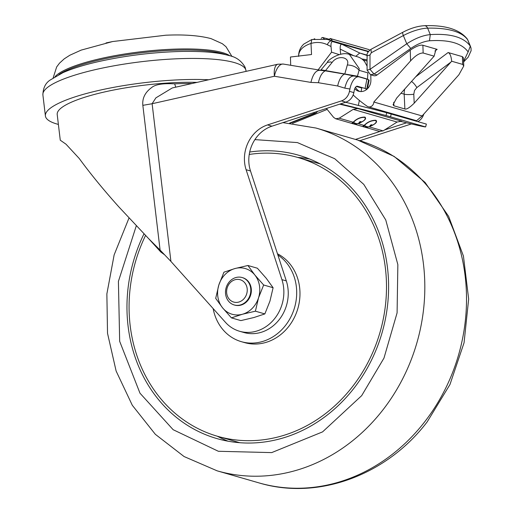 <?xml version="1.0" encoding="UTF-8"?>
<svg xmlns="http://www.w3.org/2000/svg" width="514" height="514" viewBox="0 0 514 514"><rect width="100%" height="100%" fill="white"/><g stroke="black" fill="none" stroke-linecap="round" stroke-linejoin="round"><path stroke-width="0.77" d="M231.987 56.534L225.993 46.716L222.299 43.684L211.068 38.634C199.406 35.53 184.314 34.393 165.778 35.215L112.656 41.538L106.019 42.945M351.627 123.354L352.116 123.501L351.647 123.264L353.157 122.229L352.662 123.688L352.977 123.79L352.405 123.611L355.964 123.578L353.414 122.351C356.62 118.985 360.365 117.32 364.644 117.359C366.334 119.036 364.111 121.143 357.988 123.668L354.506 124.08M339.677 104.162L357.77 108.557L401.665 121.214L397.097 122.036L353.195 109.373L339.214 118.214L353.157 122.229C356.652 118.721 360.584 117.012 364.953 117.096C366.778 118.785 364.529 120.983 358.2 123.688L364.387 125.512L363.636 126.855L363.951 126.958L366.938 126.74L364.387 125.512C367.594 122.146 371.339 120.482 375.618 120.52C377.308 122.203 375.085 124.304 368.962 126.836L365.48 127.247M362.601 126.521L363.09 126.669L362.621 126.425L364.13 125.397C367.626 121.889 371.558 120.173 375.927 120.263C377.751 121.953 375.503 124.15 369.174 126.849L383.11 130.871L379.531 131.411M368.577 51.381L328.902 39.919M369.72 50.179L368.769 49.517L369.643 50.243M353.163 94.955A142.699 125.172 -73.9 0 0 367.227 106.302A4.755 4.17 -73.9 0 0 368.294 106.803A4.755 4.17 -73.9 0 0 373.826 102.016L410.583 60.883C415.46 55.557 419.649 52.929 423.144 53.006L434.118 56.167L435.917 49.62L437.163 49.37L422.894 45.258C420.266 44.641 416.044 46.279 410.236 50.173L377.128 74.935A4.755 4.17 106.1 0 1 373.639 75.648L370.53 74.748L374.025 74.042L410.776 48.457C417.509 43.941 423.742 41.377 429.473 40.773C449.005 39.52 461.893 43.234 468.132 51.92L463.602 61.378M208.742 79.76A102.267 21.299 173.2 0 0 100.866 89.963A102.267 21.299 173.2 0 0 45.399 115.926A102.267 21.299 173.2 0 0 56.996 124.035A102.267 21.299 173.2 0 0 58.39 124.42M160.779 251.988L148.546 238.528L160.098 250.08L160.779 251.988L164.788 254.938M367.87 72.782L367.523 79.214M367.092 66.158L364.554 61.526A19.024 16.692 -73.9 0 0 363.16 60.067A19.024 16.692 -73.9 0 0 357.179 56.688L349.43 54.458L359.196 68.484L359.074 70.328L367.863 72.866M356.337 86.448L361.4 87.913A10.466 9.181 -73.9 0 0 361.779 88.01L356.395 86.416M322.715 70.341C320.376 69.846 320.755 69.827 323.859 70.277L357.423 76.207L367.529 79.124M341.444 100.898L345.832 102.164L271.945 126.181A33.294 29.208 -73.9 0 0 249.052 164.403A33.294 29.208 -73.9 0 0 250.498 170.982L286.317 280.914L281.929 279.648L246.103 169.716A33.294 29.208 106.1 0 1 244.664 163.137A33.294 29.208 106.1 0 1 267.556 124.915L341.444 100.898A11.893 10.428 -73.9 0 0 349.456 91.338L349.912 89.006A14.27 6.817 -80.4 0 1 358.875 76.837A14.27 6.817 -80.4 0 1 359.241 76.914L366.919 79.13L365.094 88.459L357.41 86.243A4.755 2.274 99.6 0 0 357.294 86.217A4.755 2.274 99.6 0 0 354.307 90.271L353.844 92.604L349.456 91.338M318.397 82.722L310.912 82.413C312.968 74.029 316.078 70 320.241 70.322L325.266 70.842C322.066 72.525 319.772 76.49 318.397 82.722L337.685 85.979A14.27 6.817 -80.4 0 1 344.553 74.1L325.266 70.842A0.951 0.456 99.6 0 0 325.561 70.527L332.14 62.412C337.544 54.696 350.4 56.868 347.323 64.982L344.849 73.785A0.951 0.456 -80.4 0 1 344.553 74.1L354.133 76.053C349.989 75.802 346.879 79.831 344.81 88.145L337.685 85.979M170.918 261.408L160.098 250.08L142.841 105.344L152.118 103.732L170.918 261.408L225.415 322.278A38.055 33.378 -73.9 0 0 239.556 331.254A38.055 33.378 -73.9 0 0 274.245 319.104A38.055 33.378 -73.9 0 0 281.929 279.648M353.754 75.969L358.875 76.837M345.832 102.164A11.893 10.428 -73.9 0 0 353.844 92.604M239.556 331.254L243.951 332.519A38.055 33.378 -73.9 0 0 278.633 320.37A38.055 33.378 -73.9 0 0 286.317 280.914M172.254 87.958L155.883 97.866L152.118 103.725L274.418 76.245A14.27 6.174 -102.7 0 1 277.875 64.218L172.19 87.971M332.14 62.412L330.63 61.931L327.283 62.432L320.659 70.277L283.381 64.07A14.27 6.817 99.6 0 0 274.418 76.245L310.912 82.413M142.841 105.344C142.166 98.322 145.044 92.436 151.482 87.688C157.149 82.638 171.715 83.763 174.67 83.853A90.374 18.819 -6.8 0 1 192.069 83.506M175.749 87.168L174.67 83.853M60.684 140.483L66.004 144.196L79.259 158.518C90.464 173.835 103.706 190.013 118.991 207.039L148.546 238.528M197.048 82.388A90.374 18.819 173.2 0 0 103.77 92.128A90.374 18.819 173.2 0 0 57.208 114.519L60.279 140.277M365.094 88.459A14.27 0.681 11.1 0 1 366.739 89.108A14.27 0.681 11.1 0 1 365.994 89.179M366.739 89.108L368.564 79.786A14.27 0.681 -168.9 0 0 366.919 79.13M340.641 54.195L340.191 49.093C340.037 45.842 340.602 44.243 341.874 44.275L332.686 41.628C331.395 41.595 330.843 43.234 331.022 46.53L327.302 44.712A4.755 2.255 116 0 1 331.414 41.004A33.294 29.208 -73.9 0 0 327.251 39.405L311.857 39.507L311.002 43.439L311.535 54.529L290.449 57.028L290.68 65.304M318.076 69.936L331.562 52.165L339.092 54.574M331.022 46.53L331.562 52.165M349.43 54.458L349.385 54.445C341.309 51.021 327.784 59.74 327.283 62.432M368.538 79.927L369.123 80.1L367.722 87.252L368.634 87.406M367.086 61.005L363.16 60.067M367.722 87.252L368.564 87.496M361.079 91.569L361.779 88.01M423.787 114.076A11.893 10.428 106.1 0 1 420.728 119.421M420.542 119.614A11.893 10.428 106.1 0 1 417.876 121.632M411.38 123.938L359.813 140.701M327.302 44.712C322.124 42.244 316.695 41.82 311.002 43.439C303.234 46.022 299.116 49.999 298.66 55.377L298.628 56.058M359.819 91.492A10.466 9.181 106.1 0 1 355.547 87.219M370.793 74.826L370.883 80.287A10.466 9.181 106.1 0 1 358.701 91.254A10.466 9.181 106.1 0 1 354.75 88.716M327.167 109.411L292.543 123.379M399.59 121.111L401.37 121.542A47.564 0.848 -165.8 0 0 425.515 126.907L386.008 115.515A47.564 0.848 -165.8 0 0 340.384 103.931M425.663 126.842L426.363 124.08L386.708 112.752A47.564 0.848 -165.8 0 0 345.536 102.254M359.35 100.397L358.361 105.447M406.593 122.801L384.53 129.978M379.859 131.494L355.457 139.429M414.091 120.013A11.893 10.428 106.1 0 1 413.487 120.366M368.23 51.875L367.761 51.818M298.66 55.377L298.653 54.921C298.93 50.642 300.658 47.025 303.838 44.063L311.857 39.507M390.544 116.717L391.244 113.954M339.214 118.214L335.7 118.766L333.612 117.365L326.409 108.473M397.097 122.036L383.11 130.871M353.195 109.373L357.77 108.557M402.533 116.678L402.436 117.179M324.308 39.051L322.644 37.516L329.011 39.218M367.092 55.467L359.742 53.026L367.118 55.152M368.294 106.803L416.578 120.732L422.116 115.946L373.826 102.016M463.756 65.985L463.493 57.915L462.401 56.649L448.137 52.531C449.975 53.244 451.157 56.142 451.677 61.23L462.651 64.398L463.756 65.985L458.867 74.806L422.116 115.946M434.118 56.167L396.654 98.103L393.069 104.638L393.904 105.807L404.878 108.974C406.561 109.578 409.671 107.638 414.207 103.166L451.677 61.23M463.622 61.937L468.17 57.182L471.107 50.738L471.03 48.104L470.297 46.138C463.853 37.181 450.521 33.339 430.302 34.605C423.106 35.286 415.254 38.338 406.754 43.767L369.996 69.358L367.092 70.18L367.086 55.814L369.99 54.992L369.996 69.358L374.025 74.042L377.128 74.935M468.132 51.92L470.297 46.138L467.618 39.681A4.755 4.491 144.2 0 0 467.142 38.82L467.618 39.681C464.733 35.717 459.889 32.742 453.078 30.763A142.699 46.131 157.5 0 0 427.622 28.148A23.785 7.691 157.5 0 0 403.355 35.569L406.754 43.767L410.776 48.457M371.326 52.73L370.928 49.357L402.957 32.202A4.755 1.317 -118.2 0 0 403.355 35.569L371.326 52.73L369.99 54.992M351.859 123.431L352.405 123.611M352.938 123.778L356.029 124.112L357.988 123.668L355.964 123.578M366.874 127.286L368.962 126.836L366.938 126.74M371.924 124.69L371.506 125.48L369.951 125.936L370.363 125.146L371.924 124.69M360.95 121.529L360.532 122.313L358.978 122.769L359.389 121.985L360.95 121.529M136.294 225.826L118.413 281.389L119.672 341.322L139.975 393.184L173.16 429.71L218.366 451.279L271.7 452.603L322.574 431.882L361.683 395.645L383.984 358.078L397.091 312.859L397.855 264.626L385.757 219.973L363.777 184.378L334.717 158.73L297.413 142.584L254.899 139.615M145.546 235.457A145.077 127.254 -73.9 0 0 217.583 436.302L239.53 442.631A145.077 127.254 -73.9 0 0 239.82 442.715M217.583 436.302A145.077 127.254 -73.9 0 0 352.379 386.798A145.077 127.254 -73.9 0 0 297.985 157.509A145.077 127.254 -73.9 0 0 249.239 154.451M277.862 254.976A47.564 41.724 106.1 0 1 285.508 325.433A47.564 41.724 106.1 0 1 241.31 341.662A47.564 41.724 106.1 0 1 213.143 308.567M277.47 253.775A47.564 41.724 106.1 0 1 288.797 326.377A47.564 41.724 106.1 0 1 244.606 342.607L241.31 341.662M249.695 152.028A147.46 129.342 106.1 0 1 298.64 155.222A147.46 129.342 106.1 0 1 353.928 388.276A147.46 129.342 106.1 0 1 216.927 438.59A147.46 129.342 106.1 0 1 143.991 233.857M309.46 158.942A147.46 129.342 -73.9 0 0 297.702 157.425M320.216 163.921A145.077 127.254 -73.9 0 0 319.933 163.837L297.985 157.509M217.3 436.219A147.46 129.342 -73.9 0 0 228.062 441.198M239.794 277.123A14.27 12.516 106.1 0 1 242.107 277.534A14.27 12.516 106.1 0 1 250.491 293.417A14.27 12.516 106.1 0 1 236.504 305.361A14.27 12.516 106.1 0 1 234.198 304.956A14.27 12.516 106.1 0 1 225.807 289.074A14.27 12.516 106.1 0 1 239.794 277.123M238.278 279.385A11.629 10.203 106.1 0 1 247.163 291.592A11.629 10.203 106.1 0 1 235.592 302.399A11.629 10.203 106.1 0 1 226.7 290.198A11.629 10.203 106.1 0 1 238.278 279.385M234.198 304.956L234.737 305.11A14.27 12.516 -73.9 0 0 240.931 305.11A14.27 12.516 -73.9 0 0 251.32 291.399A14.27 12.516 -73.9 0 0 242.647 277.688L242.107 277.534M258.542 297.812A23.785 20.862 106.1 0 1 242.428 314.247A23.785 20.862 106.1 0 1 222.575 307.835A23.785 20.862 106.1 0 1 218.835 284.987A23.785 20.862 106.1 0 1 234.949 268.546A23.785 20.862 106.1 0 1 254.803 274.964A23.785 20.862 106.1 0 1 258.542 297.812L263.65 285L254.803 274.964L247.921 265.487L234.949 268.546L223.943 272.169L218.835 284.987L215.694 298.364L222.575 307.835L231.422 317.87L242.428 314.247L255.4 311.188L258.542 297.812M255.4 311.188L264.851 313.919L253.839 317.543L240.873 320.601L231.422 317.87M264.851 313.919L269.959 301.101L273.101 287.724L263.65 285M273.101 287.724L266.22 278.254L257.373 268.218L247.921 265.487M229.893 55.827A90.368 18.819 173.2 0 0 222.459 52.601A90.368 18.819 173.2 0 0 130.427 53.135A90.368 18.819 173.2 0 0 55.049 76.676M58.898 74.569A90.4 18.825 -6.8 0 1 137.341 53.295A90.4 18.825 -6.8 0 1 222.62 53.681A90.4 18.825 -6.8 0 1 225.652 54.683M329.596 40.079A1.786 0.797 -97.8 0 1 330.174 38.55A1.786 0.797 -97.8 0 1 330.335 38.563L368.769 49.517M234.397 62.586A102.267 21.299 173.2 0 0 118.92 64.957A102.267 21.299 173.2 0 0 42.893 94.91C43.073 88.003 45.515 83.03 50.224 80.004L63.023 72.615C72.024 68.677 83.371 65.117 97.062 61.931C124.716 55.673 152.979 52.177 181.853 51.432C206.859 51.149 218.688 52.775 228.807 55.506C236.093 56.925 241.535 60.877 245.146 67.353L245.994 70.694A102.267 21.299 173.2 0 0 234.397 62.586M357.513 76.605A0.951 0.835 106.1 0 1 357.423 76.207L359.074 70.328C356.465 66.948 352.553 65.169 347.323 64.982M271.945 126.181L267.556 124.915M344.81 88.145L349.912 89.006M246.103 169.716L250.498 170.982M332.686 41.628L368.371 51.663M367.086 59.855L361.76 58.924M353.606 55.66L340.191 49.093M410.583 60.883L410.236 50.173M289.613 123.084L314.478 113.253A4.755 1.889 -111.6 0 1 313.54 112.662M314.478 113.253L316.071 112.926L317.723 111.3M314.703 113.318L289.928 123.109M386.008 115.515L386.708 112.752M330.335 38.563L331.999 40.098A1.786 1.568 106.1 0 1 331.903 40.805M368.152 52.004L367.388 51.638M341.874 44.275L359.742 53.026L355.804 56.289M448.137 52.531L415.665 76.824M434.908 51.053L437.163 49.37M423.144 53.006L422.894 45.258M404.769 89.018A14.27 12.516 -73.9 0 0 404.171 94.165L400.984 93.246M450.881 62.117L416.841 87.586A7.138 2.236 53.2 0 0 411.521 81.456M462.651 64.398L462.401 56.649M467.142 38.82C459.413 29.356 445.201 24.98 424.519 25.7A4.755 3.463 88.7 0 1 427.622 28.148L430.302 34.605L429.473 40.773M416.841 87.586L414.509 90.503L413.783 94.248L414.207 103.166M404.878 108.974L404.171 94.165A7.138 1.24 177.2 0 0 413.783 94.248M393.737 102.247L393.904 105.807M128.995 218.032L114.147 254.873L106.867 293.931L107.522 333.29L116.119 371.024L132.297 405.276L155.324 434.298L184.089 456.548L217.139 470.83A178.377 156.462 -73.9 0 0 382.866 409.966A178.377 156.462 -73.9 0 0 315.988 128.044L282.886 122.621M357.693 140.071L394.116 156.41L425.072 182.419L448.632 216.349L463.429 256.043L468.659 299.045L464.065 342.754L449.962 384.536L427.179 421.885C386.676 475.225 317.915 500.694 258.838 482.852A178.377 156.462 -73.9 0 0 424.564 421.988A178.377 156.462 -73.9 0 0 357.693 140.071L315.988 128.044M53.173 77.852L56.656 66.961L59.515 63.151L64.263 58.827L69.84 55.236L81.167 50.109L112.656 41.538M328.697 39.848L330.174 38.55L330.913 38.601M245.994 70.694L246.071 71.369M277.875 64.218L283.381 64.07M42.893 94.91L45.399 115.926M327.251 39.405L329.448 40.034M298.64 56.392L298.653 54.921M290.384 123.154L315.294 113.311M321.179 38.389L322.06 37.612L323.222 37.554M314.028 38.961L314.767 38.813M367.574 51.708L368.159 51.991M335.7 118.766L351.737 123.392M353.773 123.983L362.711 126.56M364.747 127.144L379.595 131.43M370.53 74.748L367.092 70.18M370.928 49.357C367.895 51.741 366.611 53.893 367.086 55.814M362.833 126.592L363.366 126.772M467.907 40.195L470.606 46.703M424.519 25.7C417.766 26.053 410.583 28.225 402.957 32.202M363.912 126.945L366.996 127.279M258.838 482.852L217.139 470.83"/></g></svg>
